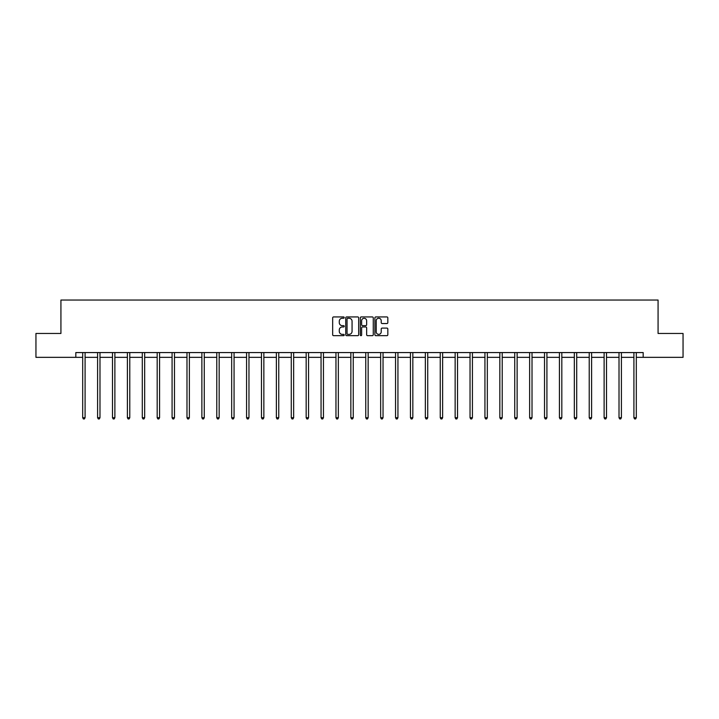 <?xml version="1.0" encoding="UTF-8"?>
<svg xmlns="http://www.w3.org/2000/svg" width="719" height="719" viewBox="0 0 719 719"><rect width="100%" height="100%" fill="white"/><g stroke="black" fill="none" stroke-linecap="round" stroke-linejoin="round"><path stroke-width="1.08" d="M344.221 317.591A0.656 0.656 0 0 0 343.565 316.935L333.607 316.935A0.935 0.935 0 0 0 332.663 317.87L332.663 334.739A0.935 0.935 0 0 0 333.607 335.674L343.565 335.674A0.656 0.656 0 0 0 344.221 335.018A0.656 0.656 0 0 0 343.565 334.362L342.28 334.362A3.002 3.002 0 0 1 339.278 331.369L339.278 329.958A3.002 3.002 0 0 1 342.28 326.965L343.565 326.965A0.656 0.656 0 0 0 344.221 326.3A0.656 0.656 0 0 0 343.565 325.644L342.28 325.644A3.002 3.002 0 0 1 339.278 322.651L339.278 321.24A3.002 3.002 0 0 1 342.28 318.247L343.565 318.247A0.656 0.656 0 0 0 344.221 317.591M386.894 323.541A0.935 0.935 0 0 0 387.829 322.606L387.829 317.87A0.935 0.935 0 0 0 386.894 316.935L375.83 316.935A0.935 0.935 0 0 0 374.896 317.87L374.896 334.739A0.935 0.935 0 0 0 375.83 335.674L386.894 335.674A0.935 0.935 0 0 0 387.829 334.739L387.829 329.023A0.935 0.935 0 0 0 386.894 328.089L382.157 328.089A0.935 0.935 0 0 0 381.223 329.023L381.223 331.854A2.508 2.508 0 0 1 378.715 334.362A2.508 2.508 0 0 1 376.208 331.854L376.208 320.755A2.508 2.508 0 0 1 378.715 318.247A2.508 2.508 0 0 1 381.223 320.755L381.223 322.606A0.935 0.935 0 0 0 382.157 323.541L386.894 323.541M75.819 357.343L35.95 357.343L35.95 333.463L60.926 333.463L60.926 300.039L658.074 300.039L658.074 333.463L683.05 333.463L683.05 357.343L643.181 357.343L643.181 352.571L75.819 352.571L75.819 357.343L82.694 357.343M358.682 317.87A0.935 0.935 0 0 0 357.738 316.935L346.684 316.935A0.935 0.935 0 0 0 345.74 317.87L345.74 334.739A0.935 0.935 0 0 0 346.684 335.674L357.738 335.674A0.935 0.935 0 0 0 358.682 334.739L358.682 317.87M361.262 316.935L372.316 316.935A0.935 0.935 0 0 1 373.26 317.87L373.26 334.739A0.935 0.935 0 0 1 372.316 335.674L367.589 335.674A0.935 0.935 0 0 1 366.645 334.739L366.645 327.9A0.935 0.935 0 0 0 365.71 326.965L362.574 326.965A0.935 0.935 0 0 0 361.63 327.9L361.63 335.018A0.656 0.656 0 0 1 360.974 335.674A0.656 0.656 0 0 1 360.318 335.018L360.318 317.87A0.935 0.935 0 0 1 361.262 316.935M85.085 357.343L97.595 357.343M99.986 357.343L112.497 357.343M114.878 357.343L127.389 357.343M129.78 357.343L142.29 357.343M144.672 357.343L157.182 357.343M159.573 357.343L172.084 357.343M174.474 357.343L186.985 357.343M189.367 357.343L201.877 357.343M204.268 357.343L216.779 357.343M219.16 357.343L231.671 357.343M234.061 357.343L246.572 357.343M248.963 357.343L261.473 357.343M263.855 357.343L276.366 357.343M278.756 357.343L291.267 357.343M293.658 357.343L306.168 357.343M308.55 357.343L321.06 357.343M323.451 357.343L335.962 357.343M338.343 357.343L350.854 357.343M353.245 357.343L365.755 357.343M368.146 357.343L380.657 357.343M383.038 357.343L395.549 357.343M397.94 357.343L410.45 357.343M412.832 357.343L425.342 357.343M427.733 357.343L440.244 357.343M442.634 357.343L455.145 357.343M457.527 357.343L470.037 357.343M472.428 357.343L484.939 357.343M487.329 357.343L499.84 357.343M502.221 357.343L514.732 357.343M517.123 357.343L529.633 357.343M532.015 357.343L544.526 357.343M546.916 357.343L559.427 357.343M561.818 357.343L574.328 357.343M576.71 357.343L589.221 357.343M591.611 357.343L604.122 357.343M606.503 357.343L619.014 357.343M621.405 357.343L633.915 357.343M636.306 357.343L643.181 357.343M347.708 318.247A0.656 0.656 0 0 0 347.052 318.903L347.052 333.706A0.656 0.656 0 0 0 347.708 334.362L349.075 334.362A3.002 3.002 0 0 0 352.067 331.369L352.067 321.24A3.002 3.002 0 0 0 349.075 318.247L347.708 318.247M366.645 320.8A2.508 2.508 0 0 0 364.138 318.292A2.508 2.508 0 0 0 361.63 320.8L361.63 324.709A0.935 0.935 0 0 0 362.574 325.644L365.71 325.644A0.935 0.935 0 0 0 366.645 324.709L366.645 320.8M85.21 352.571L85.157 352.705A0.953 0.953 0 0 0 85.085 353.065L85.085 417.712L82.694 417.712L82.694 353.065A0.953 0.953 0 0 0 82.631 352.705L82.568 352.571M85.085 417.712L84.366 418.961L83.413 418.961L82.694 417.712M100.112 352.571L100.049 352.705A0.953 0.953 0 0 0 99.986 353.065L99.986 417.712L97.595 417.712L97.595 353.065A0.953 0.953 0 0 0 97.523 352.705L97.469 352.571M99.986 417.712L99.267 418.961L98.314 418.961L97.595 417.712M115.004 352.571L114.95 352.705A0.953 0.953 0 0 0 114.878 353.065L114.878 417.712L112.497 417.712L112.497 353.065A0.953 0.953 0 0 0 112.425 352.705L112.371 352.571M114.878 417.712L114.159 418.961L113.207 418.961L112.497 417.712M129.905 352.571L129.842 352.705A0.953 0.953 0 0 0 129.78 353.065L129.78 417.712L127.389 417.712L127.389 353.065A0.953 0.953 0 0 0 127.317 352.705L127.263 352.571M129.78 417.712L129.06 418.961L128.108 418.961L127.389 417.712M144.798 352.571L144.744 352.705A0.953 0.953 0 0 0 144.672 353.065L144.672 417.712L142.29 417.712L142.29 353.065A0.953 0.953 0 0 0 142.218 352.705L142.164 352.571M144.672 417.712L143.962 418.961L143 418.961L142.29 417.712M159.699 352.571L159.645 352.705A0.953 0.953 0 0 0 159.573 353.065L159.573 417.712L157.182 417.712L157.182 353.065A0.953 0.953 0 0 0 157.119 352.705L157.057 352.571M159.573 417.712L158.854 418.961L157.901 418.961L157.182 417.712M174.6 352.571L174.537 352.705A0.953 0.953 0 0 0 174.474 353.065L174.474 417.712L172.084 417.712L172.084 353.065A0.953 0.953 0 0 0 172.012 352.705L171.958 352.571M174.474 417.712L173.755 418.961L172.803 418.961L172.084 417.712M189.492 352.571L189.439 352.705A0.953 0.953 0 0 0 189.367 353.065L189.367 417.712L186.985 417.712L186.985 353.065A0.953 0.953 0 0 0 186.913 352.705L186.859 352.571M189.367 417.712L188.657 418.961L187.695 418.961L186.985 417.712M204.394 352.571L204.34 352.705A0.953 0.953 0 0 0 204.268 353.065L204.268 417.712L201.877 417.712L201.877 353.065A0.953 0.953 0 0 0 201.814 352.705L201.751 352.571M204.268 417.712L203.549 418.961L202.596 418.961L201.877 417.712M219.286 352.571L219.232 352.705A0.953 0.953 0 0 0 219.16 353.065L219.16 417.712L216.779 417.712L216.779 353.065A0.953 0.953 0 0 0 216.707 352.705L216.653 352.571M219.16 417.712L218.45 418.961L217.498 418.961L216.779 417.712M234.187 352.571L234.133 352.705A0.953 0.953 0 0 0 234.061 353.065L234.061 417.712L231.671 417.712L231.671 353.065A0.953 0.953 0 0 0 231.608 352.705L231.545 352.571M234.061 417.712L233.342 418.961L232.39 418.961L231.671 417.712M249.089 352.571L249.026 352.705A0.953 0.953 0 0 0 248.963 353.065L248.963 417.712L246.572 417.712L246.572 353.065A0.953 0.953 0 0 0 246.5 352.705L246.446 352.571M248.963 417.712L248.244 418.961L247.291 418.961L246.572 417.712M263.981 352.571L263.927 352.705A0.953 0.953 0 0 0 263.855 353.065L263.855 417.712L261.473 417.712L261.473 353.065A0.953 0.953 0 0 0 261.401 352.705L261.348 352.571M263.855 417.712L263.145 418.961L262.183 418.961L261.473 417.712M278.882 352.571L278.828 352.705A0.953 0.953 0 0 0 278.756 353.065L278.756 417.712L276.366 417.712L276.366 353.065A0.953 0.953 0 0 0 276.303 352.705L276.24 352.571M278.756 417.712L278.037 418.961L277.085 418.961L276.366 417.712M293.783 352.571L293.72 352.705A0.953 0.953 0 0 0 293.658 353.065L293.658 417.712L291.267 417.712L291.267 353.065A0.953 0.953 0 0 0 291.195 352.705L291.141 352.571M293.658 417.712L292.939 418.961L291.986 418.961L291.267 417.712M308.676 352.571L308.622 352.705A0.953 0.953 0 0 0 308.55 353.065L308.55 417.712L306.168 417.712L306.168 353.065A0.953 0.953 0 0 0 306.096 352.705L306.042 352.571M308.55 417.712L307.831 418.961L306.878 418.961L306.168 417.712M323.577 352.571L323.514 352.705A0.953 0.953 0 0 0 323.451 353.065L323.451 417.712L321.06 417.712L321.06 353.065A0.953 0.953 0 0 0 320.989 352.705L320.935 352.571M323.451 417.712L322.732 418.961L321.779 418.961L321.06 417.712M338.469 352.571L338.415 352.705A0.953 0.953 0 0 0 338.343 353.065L338.343 417.712L335.962 417.712L335.962 353.065A0.953 0.953 0 0 0 335.89 352.705L335.836 352.571M338.343 417.712L337.633 418.961L336.672 418.961L335.962 417.712M353.371 352.571L353.317 352.705A0.953 0.953 0 0 0 353.245 353.065L353.245 417.712L350.854 417.712L350.854 353.065A0.953 0.953 0 0 0 350.791 352.705L350.728 352.571M353.245 417.712L352.526 418.961L351.573 418.961L350.854 417.712M368.272 352.571L368.209 352.705A0.953 0.953 0 0 0 368.146 353.065L368.146 417.712L365.755 417.712L365.755 353.065A0.953 0.953 0 0 0 365.683 352.705L365.629 352.571M368.146 417.712L367.427 418.961L366.474 418.961L365.755 417.712M383.164 352.571L383.11 352.705A0.953 0.953 0 0 0 383.038 353.065L383.038 417.712L380.657 417.712L380.657 353.065A0.953 0.953 0 0 0 380.585 352.705L380.531 352.571M383.038 417.712L382.328 418.961L381.367 418.961L380.657 417.712M398.065 352.571L398.011 352.705A0.953 0.953 0 0 0 397.94 353.065L397.94 417.712L395.549 417.712L395.549 353.065A0.953 0.953 0 0 0 395.486 352.705L395.423 352.571M397.94 417.712L397.221 418.961L396.268 418.961L395.549 417.712M412.958 352.571L412.904 352.705A0.953 0.953 0 0 0 412.832 353.065L412.832 417.712L410.45 417.712L410.45 353.065A0.953 0.953 0 0 0 410.378 352.705L410.324 352.571M412.832 417.712L412.122 418.961L411.169 418.961L410.45 417.712M427.859 352.571L427.805 352.705A0.953 0.953 0 0 0 427.733 353.065L427.733 417.712L425.342 417.712L425.342 353.065A0.953 0.953 0 0 0 425.28 352.705L425.217 352.571M427.733 417.712L427.014 418.961L426.061 418.961L425.342 417.712M442.76 352.571L442.697 352.705A0.953 0.953 0 0 0 442.634 353.065L442.634 417.712L440.244 417.712L440.244 353.065A0.953 0.953 0 0 0 440.172 352.705L440.118 352.571M442.634 417.712L441.915 418.961L440.963 418.961L440.244 417.712M457.652 352.571L457.599 352.705A0.953 0.953 0 0 0 457.527 353.065L457.527 417.712L455.145 417.712L455.145 353.065A0.953 0.953 0 0 0 455.073 352.705L455.019 352.571M457.527 417.712L456.817 418.961L455.855 418.961L455.145 417.712M472.554 352.571L472.5 352.705A0.953 0.953 0 0 0 472.428 353.065L472.428 417.712L470.037 417.712L470.037 353.065A0.953 0.953 0 0 0 469.974 352.705L469.911 352.571M472.428 417.712L471.709 418.961L470.756 418.961L470.037 417.712M487.455 352.571L487.392 352.705A0.953 0.953 0 0 0 487.329 353.065L487.329 417.712L484.939 417.712L484.939 353.065A0.953 0.953 0 0 0 484.867 352.705L484.813 352.571M487.329 417.712L486.61 418.961L485.658 418.961L484.939 417.712M502.347 352.571L502.293 352.705A0.953 0.953 0 0 0 502.221 353.065L502.221 417.712L499.84 417.712L499.84 353.065A0.953 0.953 0 0 0 499.768 352.705L499.714 352.571M502.221 417.712L501.503 418.961L500.55 418.961L499.84 417.712M517.249 352.571L517.186 352.705A0.953 0.953 0 0 0 517.123 353.065L517.123 417.712L514.732 417.712L514.732 353.065A0.953 0.953 0 0 0 514.66 352.705L514.606 352.571M517.123 417.712L516.404 418.961L515.451 418.961L514.732 417.712M532.141 352.571L532.087 352.705A0.953 0.953 0 0 0 532.015 353.065L532.015 417.712L529.633 417.712L529.633 353.065A0.953 0.953 0 0 0 529.561 352.705L529.508 352.571M532.015 417.712L531.305 418.961L530.343 418.961L529.633 417.712M547.042 352.571L546.988 352.705A0.953 0.953 0 0 0 546.916 353.065L546.916 417.712L544.526 417.712L544.526 353.065A0.953 0.953 0 0 0 544.463 352.705L544.4 352.571M546.916 417.712L546.197 418.961L545.245 418.961L544.526 417.712M561.943 352.571L561.881 352.705A0.953 0.953 0 0 0 561.818 353.065L561.818 417.712L559.427 417.712L559.427 353.065A0.953 0.953 0 0 0 559.355 352.705L559.301 352.571M561.818 417.712L561.099 418.961L560.146 418.961L559.427 417.712M576.836 352.571L576.782 352.705A0.953 0.953 0 0 0 576.71 353.065L576.71 417.712L574.328 417.712L574.328 353.065A0.953 0.953 0 0 0 574.256 352.705L574.202 352.571M576.71 417.712L576 418.961L575.038 418.961L574.328 417.712M591.737 352.571L591.683 352.705A0.953 0.953 0 0 0 591.611 353.065L591.611 417.712L589.221 417.712L589.221 353.065A0.953 0.953 0 0 0 589.158 352.705L589.095 352.571M591.611 417.712L590.892 418.961L589.94 418.961L589.221 417.712M606.629 352.571L606.575 352.705A0.953 0.953 0 0 0 606.503 353.065L606.503 417.712L604.122 417.712L604.122 353.065A0.953 0.953 0 0 0 604.05 352.705L603.996 352.571M606.503 417.712L605.793 418.961L604.841 418.961L604.122 417.712M621.531 352.571L621.477 352.705A0.953 0.953 0 0 0 621.405 353.065L621.405 417.712L619.014 417.712L619.014 353.065A0.953 0.953 0 0 0 618.951 352.705L618.888 352.571M621.405 417.712L620.686 418.961L619.733 418.961L619.014 417.712M636.432 352.571L636.369 352.705A0.953 0.953 0 0 0 636.306 353.065L636.306 417.712L633.915 417.712L633.915 353.065A0.953 0.953 0 0 0 633.843 352.705L633.79 352.571M636.306 417.712L635.587 418.961L634.634 418.961L633.915 417.712"/></g></svg>
